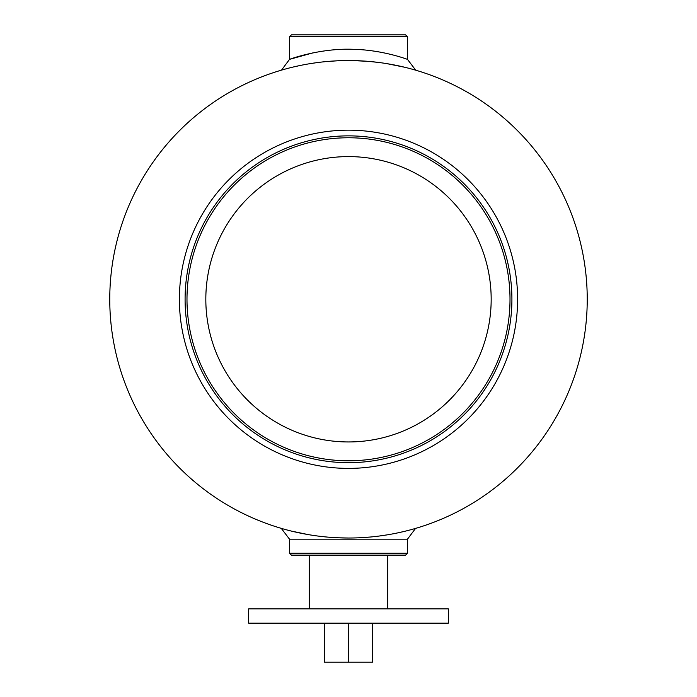 <?xml version="1.0" encoding="UTF-8"?>
<svg xmlns="http://www.w3.org/2000/svg" width="697" height="697" viewBox="0 0 697 697"><rect width="100%" height="100%" fill="white"/><g stroke="black" fill="none" stroke-linecap="round" stroke-linejoin="round"><path stroke-width="1.05" d="M348.5 623.153L448.371 623.153L448.371 608.882L248.629 608.882L248.629 623.153L348.5 623.153L348.5 662.15L372.712 662.15L372.712 623.153M291.677 531.158L308.405 534.634M339.117 537.84L346.801 538.014M359.861 537.753L368.887 537.152M380.536 535.862L387.297 534.852M402.352 531.872L403.65 531.567M410.542 529.816L411.483 529.563M281.274 528.361L289.525 539.182L407.475 539.182L415.551 528.413M413.382 529.032L410.002 529.964M404.974 531.245L398.292 532.769M387.985 534.738L378.828 536.089M369.968 537.056L358.929 537.796M348.605 538.023L337.749 537.779M327.093 537.056L319.322 536.228M308.144 534.59L291.337 531.079M285.604 529.589L284.271 529.223M282.546 528.727L281.353 528.387M415.665 70.17L413.443 69.534M405.175 67.356L386.765 63.619M368.844 61.397L353.013 60.578M338.08 60.761L327.12 61.493M316.699 62.66L310.026 63.654M407.475 36.749L405.567 34.85L291.433 34.85L289.525 36.749L407.475 36.749L407.475 59.367C408.024 59.62 382.949 49.853 352.935 49.304C319.714 47.971 288.724 59.559 289.525 59.367L281.518 70.118M283.513 69.543L286.179 68.811M292.94 67.086L300.747 65.352M309.773 63.697L316.577 62.678M328.139 61.406L337.06 60.805M350.199 60.534L357.892 60.717M369.009 61.414L379.647 62.573M388.325 63.88L404.896 67.287M410.585 68.75L415.482 70.118M289.525 36.749L289.525 59.367L312.561 52.963M348.5 441.95A142.676 142.676 0 0 0 472.061 227.936A142.676 142.676 0 0 0 224.939 227.936A142.676 142.676 0 0 0 348.5 441.95M324.288 623.153L324.288 662.15L348.5 662.15M289.525 553.244L291.433 555.143L405.567 555.143L407.475 553.244L289.525 553.244L289.525 539.182M348.5 468.393A169.118 169.118 0 0 0 494.957 214.72A169.118 169.118 0 0 0 202.043 214.72A169.118 169.118 0 0 0 348.5 468.393A169.118 169.118 0 0 0 494.957 214.72A169.118 169.118 0 0 0 202.043 214.72A169.118 169.118 0 0 0 348.5 468.393M348.5 538.023A238.749 238.749 0 0 0 555.256 179.904A238.749 238.749 0 0 0 141.744 179.904A238.749 238.749 0 0 0 348.5 538.023A238.749 238.749 0 0 0 555.256 179.904A238.749 238.749 0 0 0 141.744 179.904A238.749 238.749 0 0 0 348.5 538.023M348.5 462.686A163.412 163.412 0 0 0 490.017 217.569A163.412 163.412 0 0 0 206.983 217.569A163.412 163.412 0 0 0 348.5 462.686M348.5 460.787A161.512 161.512 0 0 0 488.37 218.518A161.512 161.512 0 0 0 208.63 218.518A161.512 161.512 0 0 0 348.5 460.787M415.726 70.197L407.475 59.367M309.268 555.143L309.268 608.882M387.732 555.143L387.732 608.882M407.475 553.244L407.475 539.182"/></g></svg>
